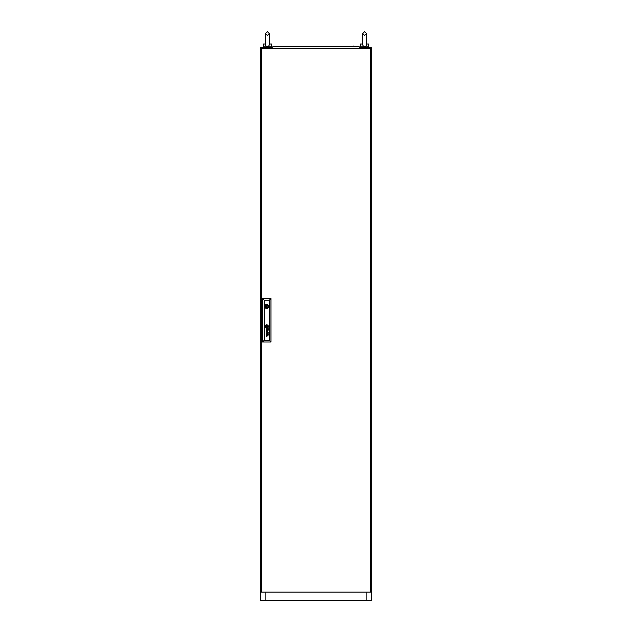 <?xml version="1.0" encoding="UTF-8"?>
<svg xmlns="http://www.w3.org/2000/svg" width="632" height="632" viewBox="0 0 632 632"><rect width="100%" height="100%" fill="white"/><g stroke="black" fill="none" stroke-linecap="round" stroke-linejoin="round"><path stroke-width="0.95" d="M269.264 44.035C268.268 44.035 268.268 44.035 269.264 44.035C269.406 45.48 268.774 46.294 267.36 46.468C265.946 46.302 265.314 45.488 265.448 44.035L263.212 44.035L263.212 46.8L271.499 46.8L271.499 44.035L269.287 44.035L269.287 44.461L269.287 33.536L267.36 31.6L265.424 33.536L265.424 44.461M268.047 46.8L266.665 46.8M366.852 48.459L366.852 47.629L371.276 47.629L371.276 600.4L366.852 600.4L366.852 592.105M265.148 592.105L265.148 600.4L260.724 600.4L260.724 47.629L265.148 47.629L265.148 48.459M265.148 600.4L366.852 600.4M366.852 47.629L359.94 47.629M272.06 47.629L265.148 47.629M366.552 44.035C366.694 45.48 366.062 46.294 364.64 46.468C363.234 46.302 362.602 45.488 362.736 44.035L360.501 44.035L360.501 46.8L368.788 46.8L368.788 44.035L366.576 44.035L366.576 44.461L366.576 33.536L364.64 31.6L362.713 33.536L362.713 44.461M365.336 46.8L363.953 46.8M261.553 48.459L261.553 592.105L370.447 592.105L370.447 48.459L261.553 48.459M267.162 306.465A0.411 0.411 0 0 0 266.751 306.046A0.411 0.411 0 0 0 266.333 306.465A0.411 0.411 0 0 0 266.751 306.875A0.411 0.411 0 0 0 267.162 306.465M267.407 326.91L267.415 326.878A1.406 1.406 0 0 0 267.399 326.752A9.622 9.622 0 0 0 267.375 326.562A4.724 4.724 0 0 0 267.36 326.436A4.013 4.013 0 0 0 267.312 326.207A2.062 2.062 0 0 0 267.241 325.978A0.458 0.458 0 0 0 267.202 325.891L267.131 325.836A0.679 0.679 0 0 0 267.099 325.836A2.631 2.631 0 0 0 266.83 325.867A61.77 61.77 0 0 0 266.609 325.907A2.086 2.086 0 0 0 266.428 325.946A6.778 6.778 0 0 0 266.309 325.978A0.766 0.766 0 0 0 266.238 326.001A1.501 1.501 0 0 0 266.175 326.025L266.088 326.096A1.256 1.256 0 0 0 266.096 326.246A440.591 440.591 0 0 0 266.119 326.436A3.342 3.342 0 0 0 266.246 326.997A0.553 0.553 0 0 0 266.309 327.123L266.364 327.163A1.272 1.272 0 0 0 266.428 327.163A2.741 2.741 0 0 0 266.672 327.131A15.682 15.682 0 0 0 266.933 327.084A2.157 2.157 0 0 0 267.186 327.021A1.288 1.288 0 0 0 267.32 326.973L267.407 326.91M267.613 326.807L267.613 326.791A1.533 1.533 0 0 0 267.589 326.562A2.994 2.994 0 0 0 267.462 326.144A2.086 2.086 0 0 0 267.407 326.001A1.596 1.596 0 0 0 267.336 325.859L267.32 325.836A7.094 7.094 0 0 0 267.273 325.772L267.218 325.709A0.506 0.506 0 0 0 267.139 325.654L267.06 325.63A1.785 1.785 0 0 0 266.704 325.685A11.194 11.194 0 0 0 266.507 325.741A1.359 1.359 0 0 0 266.364 325.796A4.234 4.234 0 0 0 266.183 325.875A0.687 0.687 0 0 0 266.104 325.915A1.627 1.627 0 0 0 266.001 325.993L265.946 326.041A0.545 0.545 0 0 0 265.906 326.096L265.882 326.238A11.597 11.597 0 0 0 265.906 326.436A1.327 1.327 0 0 0 265.938 326.562A1.943 1.943 0 0 0 265.993 326.768A9.788 9.788 0 0 0 266.072 326.957A1.13 1.13 0 0 0 266.198 327.202A0.671 0.671 0 0 0 266.301 327.313L266.467 327.368A2.18 2.18 0 0 0 266.617 327.352A1.446 1.446 0 0 0 266.751 327.329A3.997 3.997 0 0 0 267.036 327.242A1.793 1.793 0 0 0 267.352 327.107A0.885 0.885 0 0 0 267.526 326.981L267.613 326.807M268.292 334.083A0.853 0.853 0 0 1 268.252 334.344A0.458 0.458 0 0 1 267.194 334.186A3.128 3.128 0 0 1 267.131 333.83L266.909 333.475A1.288 1.288 0 0 0 266.799 333.483A0.577 0.577 0 0 0 266.68 333.506L266.491 333.704A0.656 0.656 0 0 0 266.491 334.067L266.72 334.336A0.687 0.687 0 0 0 266.933 334.368L266.933 334.605A0.648 0.648 0 0 1 266.293 334.036A1.612 1.612 0 0 1 266.277 333.886A0.64 0.64 0 0 1 266.277 333.783A5.364 5.364 0 0 1 266.285 333.72A0.521 0.521 0 0 1 266.301 333.649A2.117 2.117 0 0 1 266.317 333.578A0.442 0.442 0 0 1 266.396 333.42L266.451 333.364A0.656 0.656 0 0 1 266.522 333.317L266.578 333.293A2.346 2.346 0 0 1 266.641 333.277L266.704 333.262A14.623 14.623 0 0 1 266.807 333.254A0.964 0.964 0 0 1 266.917 333.254L268 333.262A0.901 0.901 0 0 0 268.071 333.254L268.039 333.475A0.798 0.798 0 0 1 268.284 333.957A1.256 1.256 0 0 1 268.292 334.083M268.087 334.146A0.521 0.521 0 0 0 267.984 333.633L267.786 333.498A0.6 0.6 0 0 0 267.605 333.475L267.257 333.475A2.797 2.797 0 0 0 267.273 333.657L267.297 333.83A3.049 3.049 0 0 0 267.32 333.957A0.995 0.995 0 0 0 267.368 334.138A0.521 0.521 0 0 0 267.431 334.249L267.636 334.391A0.482 0.482 0 0 0 267.771 334.399L268.087 334.146M268.102 329.383A0.442 0.442 0 0 1 268.055 329.58L267.692 329.77A0.482 0.482 0 0 1 267.589 329.754L267.526 329.714A0.45 0.45 0 0 1 267.439 329.643L267.391 329.564A1.209 1.209 0 0 1 267.36 329.485A0.514 0.514 0 0 1 267.336 329.406A3.452 3.452 0 0 1 267.32 329.327A2.37 2.37 0 0 1 267.297 329.201L267.605 328.845A1.177 1.177 0 0 1 267.692 328.853A0.537 0.537 0 0 1 267.786 328.869L267.968 328.995A0.514 0.514 0 0 1 268.102 329.383M268.292 329.454A1.09 1.09 0 0 0 268.221 329.09A0.679 0.679 0 0 0 268.102 328.917A1.169 1.169 0 0 0 268.039 328.845A0.798 0.798 0 0 0 268.142 328.853L268.252 328.751A0.395 0.395 0 0 0 268.26 328.695L268.205 328.537A0.427 0.427 0 0 1 268.197 328.561L268.102 328.624A0.498 0.498 0 0 1 268.023 328.632L266.886 328.624A1.485 1.485 0 0 0 266.688 328.64A0.521 0.521 0 0 0 266.507 328.695L266.364 328.845A0.711 0.711 0 0 0 266.364 329.635A0.561 0.561 0 0 0 266.933 329.975L266.933 329.738A1.003 1.003 0 0 1 266.838 329.73A0.545 0.545 0 0 1 266.743 329.714L266.53 329.556A0.498 0.498 0 0 1 266.475 329.359A1.019 1.019 0 0 1 266.475 329.161A0.403 0.403 0 0 1 266.522 329.003L266.696 328.869A0.569 0.569 0 0 1 266.815 328.853A3.326 3.326 0 0 1 266.909 328.845L267.131 329.201A4.408 4.408 0 0 0 267.146 329.327A2.512 2.512 0 0 0 267.186 329.533A0.94 0.94 0 0 0 267.312 329.825A0.521 0.521 0 0 0 268.292 329.517A1.09 1.09 0 0 0 268.292 329.454M267.802 326.839A0.458 0.458 0 0 0 267.818 326.72A1.035 1.035 0 0 0 267.802 326.562A5.317 5.317 0 0 0 267.778 326.436A1.13 1.13 0 0 0 267.731 326.262A13.857 13.857 0 0 0 267.668 326.096A1.248 1.248 0 0 0 267.565 325.891A4.361 4.361 0 0 0 267.478 325.757A0.893 0.893 0 0 0 267.186 325.488A0.419 0.419 0 0 0 266.886 325.433A3.626 3.626 0 0 0 266.751 325.456A1.872 1.872 0 0 0 266.167 325.67A1.58 1.58 0 0 0 265.938 325.82A1.059 1.059 0 0 0 265.772 326.001A0.545 0.545 0 0 0 265.693 326.167L265.677 326.246A0.774 0.774 0 0 0 265.693 326.436A3.342 3.342 0 0 0 265.717 326.562A2.891 2.891 0 0 0 265.788 326.799A1.296 1.296 0 0 0 265.875 327.005A2.639 2.639 0 0 0 266.056 327.289A0.727 0.727 0 0 0 266.475 327.566L266.546 327.574A1.225 1.225 0 0 0 266.751 327.542A2.812 2.812 0 0 0 267.067 327.455A1.627 1.627 0 0 0 267.699 327.036A0.482 0.482 0 0 0 267.802 326.839M268.023 326.641A0.798 0.798 0 0 0 268.023 326.562A1.311 1.311 0 0 0 268 326.436A1.951 1.951 0 0 0 267.818 325.915A1.556 1.556 0 0 0 267.478 325.464A1.019 1.019 0 0 0 266.846 325.227A2.204 2.204 0 0 0 266.546 325.275A1.422 1.422 0 0 0 266.135 325.44A2.765 2.765 0 0 0 265.867 325.622A1.074 1.074 0 0 0 265.503 326.152A0.569 0.569 0 0 0 265.48 326.262A1.003 1.003 0 0 0 265.48 326.436A1.454 1.454 0 0 0 266.167 327.645A0.735 0.735 0 0 0 266.83 327.755A1.943 1.943 0 0 0 267.676 327.337A1.303 1.303 0 0 0 267.905 327.06A0.798 0.798 0 0 0 268.023 326.641M265.069 326.499A1.683 1.683 0 0 0 266.751 328.182A1.683 1.683 0 0 0 268.426 326.499A1.683 1.683 0 0 0 266.751 324.824A1.683 1.683 0 0 0 265.069 326.499M268.007 327.265A1.209 1.209 0 0 0 268.221 326.436A1.619 1.619 0 0 0 267.17 325.077A1.145 1.145 0 0 0 266.68 325.03A1.849 1.849 0 0 0 265.361 325.978A1.074 1.074 0 0 0 265.274 326.436A1.959 1.959 0 0 0 266.072 327.81A1.185 1.185 0 0 0 266.743 327.976A1.651 1.651 0 0 0 268.007 327.265M264.745 306.465A2.007 2.007 0 0 0 266.751 308.463A2.007 2.007 0 0 0 268.75 306.465A2.007 2.007 0 0 0 266.751 304.458A2.007 2.007 0 0 0 264.745 306.465M268.711 306.046L268.063 306.046A1.383 1.383 0 0 0 265.432 306.046L264.784 306.046M269.287 340.316L269.287 300.247L264.208 300.247L264.208 340.316L269.287 340.316L270.946 341.975L262.549 341.975L262.549 298.588L270.946 298.588L270.946 341.975M266.317 331.658L267.96 332.179L266.317 332.898L268.26 332.321L266.617 331.555L268.26 330.852L266.317 330.244L267.96 330.947L266.317 331.658M266.443 336.24A2.781 2.781 0 0 1 266.388 336.153A0.529 0.529 0 0 1 266.333 336.05A1.114 1.114 0 0 1 266.277 335.766A0.703 0.703 0 0 1 266.443 335.268L266.57 335.189A0.766 0.766 0 0 1 266.775 335.134A5.254 5.254 0 0 1 266.878 335.126A1.24 1.24 0 0 1 266.941 335.126L268.26 335.126L266.941 335.363A1.027 1.027 0 0 0 266.791 335.379A0.537 0.537 0 0 0 266.665 335.41L266.522 335.537A0.419 0.419 0 0 0 266.617 336.224L266.672 336.264A0.664 0.664 0 0 0 266.712 336.295L266.751 336.311A0.632 0.632 0 0 0 266.807 336.327L266.854 336.335A3.658 3.658 0 0 0 266.902 336.335A0.648 0.648 0 0 0 266.957 336.343L266.53 336.343A0.632 0.632 0 0 1 266.443 336.24M262.549 341.975L264.208 340.316M269.287 300.247L270.946 298.588M262.549 298.588L264.208 300.247M264.784 306.875L265.432 306.875A1.383 1.383 0 0 0 268.063 306.875L268.711 306.875M267.17 326.08L266.333 326.08L266.333 326.918L267.17 326.918L267.17 326.08M355.935 46.381L353.399 46.104M279.376 46.381L276.065 46.381M272.195 48.459L271.942 47.763L273.103 46.381L358.897 46.381L360.058 47.763L359.805 48.459M267.36 35.471L265.424 33.536L267.36 31.6L269.287 33.536L267.36 35.471M269.287 39.611L269.287 33.536M270.67 46.8L270.67 47.629M264.042 46.8L264.042 47.629M364.64 31.6L362.713 33.536L364.64 35.471L366.576 33.536L364.64 31.6M366.576 39.611L366.576 33.536L366.576 39.611M367.958 46.8L367.958 47.629M361.33 46.8L361.33 47.629"/></g></svg>
